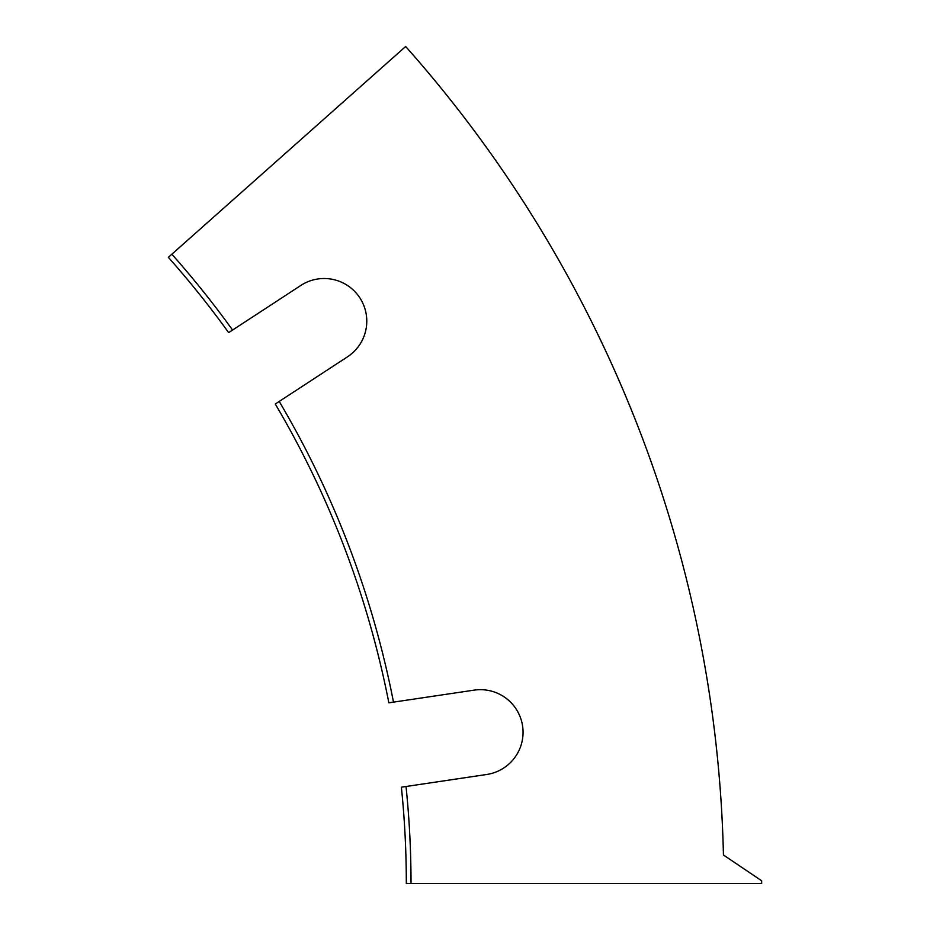 <?xml version="1.0" encoding="UTF-8"?>
<svg xmlns="http://www.w3.org/2000/svg" width="930" height="930" viewBox="0 0 930 930"><rect width="100%" height="100%" fill="white"/><g stroke="black" fill="none" stroke-linecap="round" stroke-linejoin="round"><path stroke-width="1.4" d="M232.57 330.057L300.088 285.94A42.641 42.641 0 0 1 366.78 321.141A42.641 42.641 0 0 1 347.471 356.841L279.221 401.435A947.461 947.461 0 0 1 393.495 702.127L474.149 690.141A42.641 42.641 0 0 1 523.055 732.317A42.641 42.641 0 0 1 486.681 774.492L406.038 786.489A947.461 947.461 0 0 1 411.025 883.5L761.658 883.5L761.658 880.768L723.435 854.996A1260.208 1260.208 0 0 0 405.654 46.5L171.852 254.216A947.461 947.461 0 0 1 232.57 330.057L228.641 332.626A942.764 942.764 0 0 0 168.342 257.331L171.852 254.216M411.025 883.5L406.317 883.5A942.764 942.764 0 0 0 401.388 787.175L406.038 786.489M393.495 702.127L388.845 702.824A942.764 942.764 0 0 0 275.28 404.015L279.221 401.435"/></g></svg>
